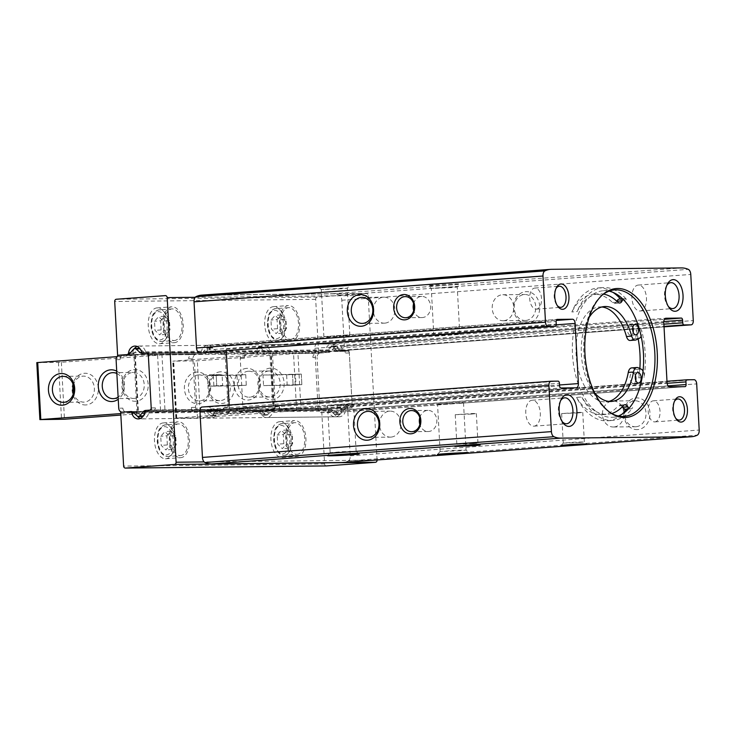 <?xml version="1.0" encoding="UTF-8"?>
<svg xmlns="http://www.w3.org/2000/svg" width="736" height="736" viewBox="0 0 736 736"><rect width="100%" height="100%" fill="white"/><g stroke="black" fill="none" stroke-linecap="round" stroke-linejoin="round"><path stroke-width="0.55" stroke-dasharray="3.68 2.76" d="M619.326 299.074A6.339 3.542 85.8 0 1 621.598 300.242A66.599 37.196 85.8 0 0 620.503 298.982M613.033 292.394A66.599 37.196 85.8 0 0 597.816 287.969A66.599 37.196 85.8 0 0 571.881 311.963L577.134 311.576A60.37 33.709 -94.2 0 1 589.968 296.7A63.434 35.42 85.8 0 0 572.507 354.375A63.434 35.42 85.8 0 0 596.188 411.617A60.37 33.709 -94.2 0 1 581.762 397.035A66.599 37.196 85.8 0 0 612.886 420.422A66.599 37.196 85.8 0 0 632.684 407.68A6.339 3.542 -94.2 0 1 630.798 408.894A6.339 3.542 -94.2 0 1 629.041 408.241M616.888 301.291A6.339 3.542 85.8 0 1 614.496 303.388A6.339 3.542 85.8 0 1 612.508 302.524A60.37 33.709 85.8 0 0 593.547 294.234A60.37 33.709 85.8 0 0 571.881 311.963M639.86 368.534A66.599 37.196 85.8 0 1 638.784 377.89A6.339 3.542 85.8 0 0 635.932 369.527L641.176 369.132M638.167 338.845A66.599 37.196 85.8 0 0 636.189 330.151L641.442 329.756A6.339 3.542 -94.2 0 1 641.139 336.242M630.117 340.464A6.339 3.542 85.8 0 0 630.899 340.244L634.257 338.56A6.339 3.542 85.8 0 0 636.189 330.151M601.864 306.986A47.573 26.57 85.8 0 0 599.224 306.949A47.573 26.57 85.8 0 0 576.233 356.344A47.573 26.57 85.8 0 0 606.234 401.828A47.573 26.57 85.8 0 0 608.847 401.405M635.932 369.527L632.877 368.129A7.323 4.094 85.8 0 0 631.654 367.899M626.594 409.207A66.599 37.196 85.8 0 0 627.431 408.075L632.684 407.68M622.04 414.193A66.599 37.196 85.8 0 1 607.642 420.808A66.599 37.196 85.8 0 1 576.509 397.422L581.762 397.035M621.598 300.242L626.842 299.856A66.599 37.196 85.8 0 0 603.06 287.583A66.599 37.196 85.8 0 0 577.134 311.576M611.708 413.522A60.37 33.709 -94.2 0 1 607.697 414.258A60.37 33.709 -94.2 0 1 596.188 411.617A63.434 35.42 85.8 0 0 611.404 417.312A63.434 35.42 85.8 0 0 612.656 417.257A63.434 35.42 85.8 0 0 618.277 416.015M609.04 291.143A63.434 35.42 85.8 0 0 603.299 290.738A63.434 35.42 85.8 0 0 589.968 296.7A60.37 33.709 -94.2 0 1 598.791 293.848A60.37 33.709 -94.2 0 1 603.566 294.096M623.144 299.377A6.339 3.542 -94.2 0 1 624.579 298.687A6.339 3.542 -94.2 0 1 626.842 299.856M201.6 295.154A47.573 26.57 -94.2 0 1 202.538 295.118L332.58 293.728A47.573 26.57 -94.2 0 1 339.314 295.164A5.29 2.953 -94.2 0 1 340.142 295.762A5.29 2.953 -94.2 0 1 341.808 300.251L344.31 346.389A4.232 2.364 -94.2 0 1 342.258 350.63A4.232 2.364 -94.2 0 1 342.176 350.64L335.073 350.713A2.116 1.178 -94.2 0 1 333.785 348.616L333.638 345.975A2.116 1.178 -94.2 0 0 332.341 343.878L316.968 344.043A4.232 2.364 -94.2 0 0 316.885 344.043A4.232 2.364 -94.2 0 0 314.833 348.294L318.09 408.434A4.232 2.364 -94.2 0 0 320.684 412.629L336.058 412.464A2.116 1.178 -94.2 0 1 336.058 412.464A2.116 1.178 -94.2 0 0 337.125 410.348L336.978 407.707A2.116 1.178 -94.2 0 1 338.008 405.582A2.116 1.178 -94.2 0 1 338.045 405.582L345.147 405.508A4.232 2.364 -94.2 0 1 347.732 409.704L350.235 455.842A5.29 2.953 -94.2 0 1 349.057 460.368L204.111 461.914M375.572 460.083L349.057 460.368A5.29 2.953 -94.2 0 1 348.294 460.975A47.573 26.57 -94.2 0 1 342.663 462.512M637.707 429.576A15.861 13.147 89.4 0 1 625.057 406.677A15.861 13.147 89.4 0 1 647.781 404.993A15.861 13.147 89.4 0 1 637.707 429.576M685.06 386.658L336.094 412.464L455.28 403.65L443.238 404.257L437.552 404.257L441.342 403.779L459.696 402.785L463.514 402.85L457.801 403.475L685.023 386.658M208.205 345.202L332.111 336.039L349.848 335.441L344.135 336.067L330.786 336.803L323.886 336.84L327.428 336.389L557.088 319.406L208.159 345.212A2.116 1.178 -94.2 0 1 208.205 345.202L223.569 345.046A4.232 2.364 -94.2 0 1 226.164 349.241L226.237 350.612M343.022 285.927A15.861 0.46 -3.1 0 1 326.94 286.819A15.861 0.46 -3.1 0 1 318.329 286.893A15.861 0.46 -3.1 0 1 334.126 285.559A15.861 0.46 -3.1 0 1 349.977 285.172A15.861 0.46 -3.1 0 1 343.022 285.927M452.971 284.749A15.861 0.46 -3.1 0 1 436.89 285.651A15.861 0.46 -3.1 0 1 428.278 285.715A15.861 0.46 -3.1 0 1 444.075 284.381A15.861 0.46 -3.1 0 1 459.936 284.004A15.861 0.46 -3.1 0 1 452.971 284.749M527.454 323.316A15.861 13.147 89.4 0 1 514.814 300.408A15.861 13.147 89.4 0 1 537.538 298.733A15.861 13.147 89.4 0 1 527.454 323.316M326.287 465.934A2.116 1.757 89.4 0 1 324.604 463.947L321.687 410.136L331.062 409.437A2.116 1.757 89.4 0 1 332.856 410.982A7.93 6.569 89.4 0 0 339.268 416.769A7.93 6.569 89.4 0 0 345.681 410.035A2.116 1.757 89.4 0 1 347.3 408.241L352.305 407.873L349.214 350.888L344.218 351.256A2.116 1.757 89.4 0 1 342.415 349.72A7.93 6.569 89.4 0 0 336.012 343.933A7.93 6.569 89.4 0 0 329.59 350.667A2.116 1.757 89.4 0 1 327.971 352.461L318.605 353.151L315.689 299.34A2.116 1.757 89.4 0 1 317.326 297.096L366.298 293.48A2.116 1.757 89.4 0 1 368.166 295.458L195.196 297.307M332.341 343.878L456.256 334.714L439.521 335.671L433.835 335.671L437.626 335.193L455.98 334.199L459.798 334.264L456.256 334.714L664.424 319.323M451.527 287.62L431.278 288.402L453.422 286.93L457.231 287.003L451.527 287.62M341.578 288.797L321.328 289.579L343.473 288.107L347.282 288.181L341.578 288.797M460.359 450.745L440.11 451.518L453.072 450.441L466.063 450.101L460.359 450.745M350.41 451.913L330.16 452.695L343.123 451.61L356.114 451.278L350.41 451.913M347.852 404.653L327.603 405.426L347.88 404.018L353.556 404.027L347.852 404.653M229.19 405.03L229.42 409.382A4.232 2.364 -94.2 0 1 227.369 413.623A4.232 2.364 -94.2 0 1 227.286 413.632L211.922 413.788L560.887 387.982M613.907 426.972A13 10.773 89.4 0 1 613.346 427A13 10.773 89.4 0 1 602.434 414.12A13 10.773 89.4 0 1 613.07 401A13 10.773 89.4 0 1 623.972 413.549A13 10.773 89.4 0 1 613.907 426.972M635.95 426.742A13 10.773 89.4 0 1 635.389 426.76A13 10.773 89.4 0 1 624.478 413.88A13 10.773 89.4 0 1 635.113 400.77A13 10.773 89.4 0 1 646.024 413.31A13 10.773 89.4 0 1 635.95 426.742M503.663 320.712A13 10.773 89.4 0 1 503.093 320.73A13 10.773 89.4 0 1 492.182 307.85A13 10.773 89.4 0 1 502.817 294.74A13 10.773 89.4 0 1 513.728 307.28A13 10.773 89.4 0 1 503.663 320.712M525.706 320.473A13 10.773 89.4 0 1 525.145 320.5A13 10.773 89.4 0 1 514.225 307.62A13 10.773 89.4 0 1 524.86 294.501A13 10.773 89.4 0 1 535.771 307.05A13 10.773 89.4 0 1 525.706 320.473M390.972 437.101A13 10.773 89.4 0 1 390.411 437.129A13 10.773 89.4 0 1 379.491 424.24A13 10.773 89.4 0 1 390.126 411.13A13 10.773 89.4 0 1 401.037 423.669A13 10.773 89.4 0 1 390.972 437.101M384.799 323.141A13 10.773 89.4 0 1 384.238 323.168A13 10.773 89.4 0 1 373.318 310.288A13 10.773 89.4 0 1 383.962 297.169A13 10.773 89.4 0 1 394.864 309.718A13 10.773 89.4 0 1 384.799 323.141M419.778 417.57A10.571 8.768 89.4 0 1 427.975 410.384A10.571 8.768 89.4 0 1 436.844 420.587A10.571 8.768 89.4 0 1 428.656 431.508A10.571 8.768 89.4 0 1 428.205 431.526A10.571 8.768 89.4 0 1 419.851 424.525M413.604 303.609A10.571 8.768 89.4 0 1 421.802 296.424A10.571 8.768 89.4 0 1 430.67 306.627A10.571 8.768 89.4 0 1 422.482 317.547A10.571 8.768 89.4 0 1 422.032 317.566A10.571 8.768 89.4 0 1 413.678 310.564M211.922 413.788A2.116 1.178 -94.2 0 1 210.625 411.691L210.478 409.06A2.116 1.178 -94.2 0 0 209.18 406.962L202.087 407.036M206.292 352.084A2.116 1.178 -94.2 0 0 207.276 349.968L207.138 347.328A2.116 1.178 -94.2 0 1 208.159 345.212M368.166 295.458L377.071 459.972M165.517 458.786A17.968 10.037 85.8 0 0 165.867 458.767A17.968 10.037 85.8 0 0 174.552 440.11A17.968 10.037 85.8 0 0 163.217 422.924A17.968 10.037 85.8 0 0 154.514 441.269A17.968 10.037 85.8 0 0 165.517 458.786M281.971 457.544A17.968 10.037 85.8 0 0 282.32 457.525A17.968 10.037 85.8 0 0 291.005 438.858A17.968 10.037 85.8 0 0 279.671 421.682A17.968 10.037 85.8 0 0 270.968 440.027A17.968 10.037 85.8 0 0 281.971 457.544M321.687 410.136L120.704 412.28M352.305 407.873L151.312 410.016M236.974 375.314L207.414 375.636L245.723 374.67L236.974 375.314L237.544 385.866L207.984 386.179L246.293 385.222L237.544 385.866M222.079 374.918L207.414 375.636L207.984 386.179L222.649 385.471L213.9 386.124L207.984 386.179L207.414 375.636L216.163 374.983L216.734 385.535L216.163 374.983L222.079 374.918L222.649 385.471M262.982 375.038L301.291 374.072L292.542 374.725L293.112 385.278L263.552 385.59L301.861 384.624L293.112 385.278L292.542 374.725L262.982 375.038L263.552 385.59M349.214 350.888L148.23 353.041M318.605 353.151L118.735 355.286M159.289 343.767A17.968 10.037 85.8 0 0 159.638 343.758A17.968 10.037 85.8 0 0 168.323 325.091A17.968 10.037 85.8 0 0 156.989 307.906A17.968 10.037 85.8 0 0 148.286 326.26A17.968 10.037 85.8 0 0 159.289 343.767M275.733 342.525A17.968 10.037 85.8 0 0 276.092 342.507A17.968 10.037 85.8 0 0 284.777 323.849A17.968 10.037 85.8 0 0 273.442 306.664A17.968 10.037 85.8 0 0 264.739 325.008A17.968 10.037 85.8 0 0 275.733 342.525M639.888 311.015A13 7.259 85.8 0 0 640.145 310.997A13 7.259 85.8 0 0 646.42 297.5A13 7.259 85.8 0 0 638.222 285.071A13 7.259 85.8 0 0 631.93 298.347A13 7.259 85.8 0 0 639.888 311.015M666.798 285.412A13 7.259 85.8 0 0 666.218 286.396A13 7.259 85.8 0 0 667.635 305.569A13 7.259 85.8 0 0 668.352 306.461M533.738 426.172A13 7.259 85.8 0 0 533.996 426.162A13 7.259 85.8 0 0 540.279 412.666A13 7.259 85.8 0 0 532.082 400.237A13 7.259 85.8 0 0 525.789 413.503A13 7.259 85.8 0 0 533.738 426.172M560.657 400.577A13 7.259 85.8 0 0 560.078 401.562A13 7.259 85.8 0 0 561.494 420.734A13 7.259 85.8 0 0 562.212 421.618M536.185 309.138A10.571 5.906 85.8 0 0 536.397 309.129A10.571 5.906 85.8 0 0 541.503 298.154A10.571 5.906 85.8 0 0 534.833 288.052A10.571 5.906 85.8 0 0 529.718 298.844A10.571 5.906 85.8 0 0 536.185 309.138M555.993 288.54A10.571 5.906 85.8 0 0 555.56 289.276A10.571 5.906 85.8 0 0 556.72 304.87A10.571 5.906 85.8 0 0 557.244 305.532M654.672 421.903A10.571 5.906 85.8 0 0 654.884 421.894A10.571 5.906 85.8 0 0 659.99 410.918A10.571 5.906 85.8 0 0 653.32 400.807A10.571 5.906 85.8 0 0 648.204 411.599A10.571 5.906 85.8 0 0 654.672 421.903M674.48 401.295A10.571 5.906 85.8 0 0 674.047 402.04A10.571 5.906 85.8 0 0 675.206 417.625A10.571 5.906 85.8 0 0 675.731 418.296M622.352 406.695A6.339 3.542 85.8 0 0 619.749 405.076A6.339 3.542 85.8 0 0 618.111 405.987L623.355 405.6M576.509 397.422A60.37 33.709 85.8 0 0 602.453 414.644A60.37 33.709 85.8 0 0 618.111 405.987M625.545 409.28A6.339 3.542 85.8 0 0 627.431 408.075M638.784 377.89L644.028 377.494A66.599 37.196 85.8 0 0 641.442 329.756M643.025 371.036A6.339 3.542 -94.2 0 1 644.028 377.494M602.011 295.292A63.434 35.42 85.8 0 0 601.303 295.89A63.434 35.42 85.8 0 0 584.025 355.773A63.434 35.42 85.8 0 0 609.923 412.464A63.434 35.42 85.8 0 0 610.705 412.951M594.67 392.877A47.573 26.57 -94.2 0 1 589.094 317.51M635.407 375.572A5.29 2.953 85.8 0 0 632.574 372.885A5.29 2.953 85.8 0 0 630.016 378.286A5.29 2.953 85.8 0 0 633.245 383.438A5.29 2.953 85.8 0 0 633.356 383.428A5.29 2.953 85.8 0 0 635.766 380.356M632.804 327.419A5.29 2.953 85.8 0 0 629.961 324.732A5.29 2.953 85.8 0 0 627.403 330.124A5.29 2.953 85.8 0 0 630.642 335.276A5.29 2.953 85.8 0 0 630.743 335.276A5.29 2.953 85.8 0 0 633.153 332.194M579.71 442.465L563.242 443.1L573.786 442.216L584.356 441.95L579.71 442.465M578.11 412.914L561.642 413.549L579.655 412.362L582.756 412.408L578.11 412.914M473.312 443.596L456.844 444.231L467.378 443.357L477.949 443.081L473.312 443.596M471.712 414.055L455.244 414.69L473.248 413.494L476.358 413.549L471.712 414.055M271.731 374.394L272.302 384.946M301.291 374.072L301.861 384.624L301.291 374.072L286.626 374.79L301.291 374.072M245.723 374.67L246.293 385.222M290.61 341.421A17.968 10.037 85.8 0 0 290.959 341.412A17.968 10.037 85.8 0 0 299.644 322.745A17.968 10.037 85.8 0 0 288.31 305.569A17.968 10.037 85.8 0 0 279.606 323.914A17.968 10.037 85.8 0 0 290.61 341.421M290.49 339.314A15.861 8.86 85.8 0 0 290.803 339.305A15.861 8.86 85.8 0 0 298.466 322.837A15.861 8.86 85.8 0 0 288.466 307.676A15.861 8.86 85.8 0 0 280.784 323.858A15.861 8.86 85.8 0 0 290.49 339.314M279.827 319.902L280.324 329.047L276.138 333.656L271.455 329.139L270.958 320.004L275.144 315.385L279.827 319.902L285.945 319.452L286.442 328.587L280.324 329.047M174.156 342.672A17.968 10.037 85.8 0 0 174.506 342.654A17.968 10.037 85.8 0 0 183.19 323.987A17.968 10.037 85.8 0 0 171.856 306.811A17.968 10.037 85.8 0 0 163.153 325.156A17.968 10.037 85.8 0 0 174.156 342.672M174.036 340.556A15.861 8.86 85.8 0 0 174.349 340.547A15.861 8.86 85.8 0 0 182.013 324.079A15.861 8.86 85.8 0 0 172.012 308.918A15.861 8.86 85.8 0 0 164.33 325.11A15.861 8.86 85.8 0 0 174.036 340.556M163.374 321.154L163.87 330.289L159.684 334.908L155.002 330.381L154.505 321.246L158.691 316.627L163.374 321.154L169.492 320.694L169.988 329.838L163.87 330.289M296.838 456.44A17.968 10.037 85.8 0 0 297.188 456.421A17.968 10.037 85.8 0 0 305.872 437.764A17.968 10.037 85.8 0 0 294.538 420.578A17.968 10.037 85.8 0 0 285.835 438.923A17.968 10.037 85.8 0 0 296.838 456.44M296.718 454.333A15.861 8.86 85.8 0 0 297.031 454.314A15.861 8.86 85.8 0 0 304.695 437.846A15.861 8.86 85.8 0 0 294.694 422.685A15.861 8.86 85.8 0 0 287.012 438.877A15.861 8.86 85.8 0 0 296.718 454.333M286.056 434.921L286.552 444.056L282.366 448.675L277.684 444.158L277.187 435.013L281.373 430.394L286.056 434.921L292.174 434.47L292.67 443.606L286.552 444.056M180.384 457.682A17.968 10.037 85.8 0 0 180.734 457.672A17.968 10.037 85.8 0 0 189.419 439.006A17.968 10.037 85.8 0 0 178.084 421.82A17.968 10.037 85.8 0 0 169.381 440.174A17.968 10.037 85.8 0 0 180.384 457.682M180.265 455.575A15.861 8.86 85.8 0 0 180.578 455.566A15.861 8.86 85.8 0 0 188.241 439.098A15.861 8.86 85.8 0 0 178.241 423.936A15.861 8.86 85.8 0 0 170.559 440.119A15.861 8.86 85.8 0 0 180.265 455.575M169.602 436.163L170.099 445.308L165.913 449.917L161.23 445.4L160.733 436.264L164.919 431.646L169.602 436.163L175.72 435.712L176.217 444.848L170.099 445.308M286.442 328.587L282.256 333.206L277.573 328.688L277.086 319.544L270.958 320.004M277.573 328.688L271.455 329.139M277.086 319.544L281.272 314.934L275.144 315.385M281.272 314.934L285.945 319.452M282.256 333.206L276.138 333.656M176.217 444.848L172.031 449.466L167.348 444.949L166.86 435.804L160.733 436.264M167.348 444.949L161.23 445.4M166.86 435.804L171.046 431.195L164.919 431.646M171.046 431.195L175.72 435.712M172.031 449.466L165.913 449.917M292.67 443.606L288.484 448.224L283.802 443.698L283.314 434.562L277.187 435.013M283.802 443.698L277.684 444.158M283.314 434.562L287.5 429.944L281.373 430.394M287.5 429.944L292.174 434.47M288.484 448.224L282.366 448.675M169.988 329.838L165.802 334.448L161.12 329.93L160.632 320.795L154.505 321.246M161.12 329.93L155.002 330.381M160.632 320.795L164.818 316.176L158.691 316.627M164.818 316.176L169.492 320.694M165.802 334.448L159.684 334.908M312.947 357.549A4.232 3.505 89.4 0 1 316.213 353.068L312.717 353.326L312.947 357.549L317.087 357.503A4.232 3.505 89.4 0 1 320.353 353.022L325.395 352.388L255.99 353.179A4.232 3.505 89.4 0 0 256.818 352.995A7.93 6.569 89.4 0 1 263.304 344.706A7.93 6.569 89.4 0 1 269.937 352.029A4.232 3.505 89.4 0 1 268.484 351.265L264.233 347.493A2.116 1.757 89.4 0 0 261.988 347.659L258.189 352.029A4.232 3.505 89.4 0 1 256.818 352.995A7.93 6.569 89.4 0 0 256.827 353.124M341.605 408.397A7.93 6.569 89.4 0 1 341.605 408.517A7.93 6.569 89.4 0 1 335.128 416.815A7.93 6.569 89.4 0 1 328.495 409.492A4.232 3.505 89.4 0 1 329.949 410.256L334.19 414.028A2.116 1.757 89.4 0 0 336.444 413.862L340.244 409.492A4.232 3.505 89.4 0 1 341.605 408.517A4.232 3.505 89.4 0 1 342.442 408.333L273.028 409.133A7.93 6.569 89.4 0 1 273.038 409.253A7.93 6.569 89.4 0 1 266.561 417.542A7.93 6.569 89.4 0 1 259.918 410.228A4.232 3.505 89.4 0 1 261.381 410.982L265.622 414.764A2.116 1.757 89.4 0 0 267.867 414.598L271.676 410.219A4.232 3.505 89.4 0 1 273.038 409.253A4.232 3.505 89.4 0 1 273.866 409.069L273.028 409.133M319.304 410.044A4.232 3.505 89.4 0 1 319.12 410.053A4.232 3.505 89.4 0 1 315.578 406.088L315.799 410.311L323.435 410.007A4.232 3.505 89.4 0 1 323.251 410.007A4.232 3.505 89.4 0 1 319.709 406.042L317.087 357.503M348.045 405.803A2.116 1.757 89.4 0 1 346.417 408.038L348.165 407.91L348.045 405.803L352.185 405.757A2.116 1.757 89.4 0 1 350.548 408.002L342.442 408.333M352.185 405.757L349.333 353.004A2.116 1.757 89.4 0 0 347.466 351.017L343.491 351.311A4.232 3.505 89.4 0 1 343.307 351.32A4.232 3.505 89.4 0 1 341.191 350.492L336.95 346.711A2.116 1.757 89.4 0 0 334.696 346.886L330.896 351.256L326.756 351.293L330.556 346.923A2.116 1.757 89.4 0 1 332.81 346.757L337.051 350.538A4.232 3.505 89.4 0 0 338.514 351.293A7.93 6.569 89.4 0 1 338.514 351.422L270.784 352.093A4.232 3.505 89.4 0 1 270.6 352.093A4.232 3.505 89.4 0 1 269.937 352.029A7.93 6.569 89.4 0 1 269.946 352.148M326.756 351.293A4.232 3.505 89.4 0 1 325.395 352.268A7.93 6.569 89.4 0 1 331.872 343.979A7.93 6.569 89.4 0 1 338.514 351.293A4.232 3.505 89.4 0 0 339.167 351.366A4.232 3.505 89.4 0 0 339.351 351.357L338.514 351.422M276.506 351.67L274.758 351.799A2.116 1.757 89.4 0 1 276.616 353.777L276.506 351.67L343.326 351.063A2.116 1.757 89.4 0 1 345.193 353.041L345.074 350.934M279.588 408.646L279.478 406.539A2.116 1.757 89.4 0 1 277.84 408.774L348.165 407.91M250.728 410.78L247.232 411.038L247.002 406.815A4.232 3.505 89.4 0 0 250.544 410.789A4.232 3.505 89.4 0 0 250.728 410.78L246.588 410.826A4.232 3.505 89.4 0 1 246.404 410.835A4.232 3.505 89.4 0 1 242.862 406.861L240.24 358.322A4.232 3.505 89.4 0 1 243.506 353.841L255.99 353.179M251.85 353.225A4.232 3.505 89.4 0 0 254.049 352.075L257.848 347.705A2.116 1.757 89.4 0 1 260.102 347.539L264.344 351.311A4.232 3.505 89.4 0 0 266.46 352.139A4.232 3.505 89.4 0 0 266.644 352.13L270.618 351.836A2.116 1.757 89.4 0 1 272.486 353.823L275.338 406.576A2.116 1.757 89.4 0 1 273.7 408.82L269.735 409.115L273.866 409.069M346.582 408.296A4.232 3.505 89.4 0 0 344.384 409.446L340.584 413.816A2.116 1.757 89.4 0 1 338.33 413.982L334.089 410.21A4.232 3.505 89.4 0 0 331.964 409.382A4.232 3.505 89.4 0 0 331.789 409.382L323.435 410.007M331.789 409.382L259.072 410.164A4.232 3.505 89.4 0 1 259.256 410.154A4.232 3.505 89.4 0 1 259.918 410.228A7.93 6.569 89.4 0 1 259.909 410.099M269.735 409.115A4.232 3.505 89.4 0 0 267.536 410.265L263.736 414.635A2.116 1.757 89.4 0 1 261.482 414.8L257.241 411.028A4.232 3.505 89.4 0 0 255.125 410.2A4.232 3.505 89.4 0 0 254.941 410.21L246.588 410.826M247.232 411.038L273.829 410.752L270.747 353.777L271.29 353.795L172.758 361.164L197.331 360.815L293.544 353.694L312.717 353.326M315.799 410.311L296.626 410.679L197.487 417.938L176.778 418.048L273.829 410.752M240.24 358.322L244.37 358.276A4.232 3.505 89.4 0 1 247.646 353.804L270.747 353.777M295.946 384.689L287.196 385.333L301.861 384.624L295.946 384.689L295.375 374.136M287.196 385.333L286.626 374.79M244.37 358.276L244.14 354.062M246.532 368.386A15.861 13.147 -90.6 0 0 236.458 392.969A15.861 13.147 -90.6 0 0 259.173 391.294A15.861 13.147 -90.6 0 0 246.532 368.386M196.678 372.076A15.861 13.147 -90.6 0 0 186.604 396.658A15.861 13.147 -90.6 0 0 209.328 394.974A15.861 13.147 -90.6 0 0 196.678 372.076M270.176 368.138A15.861 13.147 -90.6 0 0 260.102 392.72A15.861 13.147 -90.6 0 0 282.826 391.037A15.861 13.147 -90.6 0 0 270.176 368.138M220.322 371.827A15.861 13.147 -90.6 0 0 210.248 396.41A15.861 13.147 -90.6 0 0 232.972 394.726A15.861 13.147 -90.6 0 0 220.322 371.827M218.877 374.698A13 10.773 -90.6 0 0 208.812 388.12A13 10.773 -90.6 0 0 219.724 400.669A13 10.773 -90.6 0 0 230.359 387.55A13 10.773 -90.6 0 0 219.438 374.67A13 10.773 -90.6 0 0 218.877 374.698M198.435 374.918A13 10.773 -90.6 0 0 188.37 388.341A13 10.773 -90.6 0 0 199.272 400.881A13 10.773 -90.6 0 0 209.907 387.771A13 10.773 -90.6 0 0 198.996 374.891A13 10.773 -90.6 0 0 198.435 374.918M268.732 371.008A13 10.773 -90.6 0 0 258.667 384.44A13 10.773 -90.6 0 0 269.569 396.98A13 10.773 -90.6 0 0 280.204 383.87A13 10.773 -90.6 0 0 269.293 370.99A13 10.773 -90.6 0 0 268.732 371.008M248.28 371.229A13 10.773 -90.6 0 0 238.216 384.661A13 10.773 -90.6 0 0 249.127 397.201A13 10.773 -90.6 0 0 259.762 384.091A13 10.773 -90.6 0 0 248.851 371.202A13 10.773 -90.6 0 0 248.28 371.229M325.395 352.388A7.93 6.569 89.4 0 1 325.395 352.268A4.232 3.505 89.4 0 1 324.558 352.452M327.649 409.428A4.232 3.505 89.4 0 1 327.833 409.418A4.232 3.505 89.4 0 1 328.495 409.492A7.93 6.569 89.4 0 1 328.486 409.372M330.896 351.256A4.232 3.505 89.4 0 1 328.698 352.406M122.866 408.149A4.232 3.505 -90.6 0 0 126.408 412.114A4.232 3.505 -90.6 0 0 126.592 412.105L123.096 412.362L122.866 408.149L118.726 408.186M141.754 352.618L144.339 352.59A4.232 3.505 -90.6 0 0 145.802 353.354A7.93 6.569 -90.6 0 0 139.159 346.03A7.93 6.569 -90.6 0 0 137.098 346.463M134.449 348.524A7.93 6.569 -90.6 0 0 132.682 354.329A4.232 3.505 -90.6 0 0 134.044 353.354L137.853 348.984A2.116 1.757 -90.6 0 1 139.04 348.404M144.339 352.59L140.098 348.818A2.116 1.757 -90.6 0 0 140.006 348.744M123.501 355.129A4.232 3.505 -90.6 0 0 120.235 359.61L120.005 355.387L123.501 355.129L119.37 355.175M152.481 355.102A2.116 1.757 -90.6 0 0 150.622 353.124L152.37 352.995L152.481 355.102L148.341 355.148M133.106 412.353L137.236 412.307L141.487 416.088A2.116 1.757 -90.6 0 0 142.545 416.502M137.236 412.307A4.232 3.505 -90.6 0 0 135.783 411.553A7.93 6.569 -90.6 0 0 137.439 416.208M140.346 418.49A7.93 6.569 -90.6 0 0 142.416 418.867A7.93 6.569 -90.6 0 0 148.902 410.578A4.232 3.505 -90.6 0 0 147.531 411.553L143.732 415.923A2.116 1.757 -90.6 0 1 142.996 416.42M224.02 409.244L222.272 409.372A2.116 1.757 -90.6 0 0 223.91 407.128L224.02 409.244L153.704 410.099A2.116 1.757 -90.6 0 0 155.342 407.864L155.452 409.97M212.916 351.863A4.232 3.505 -90.6 0 0 214.369 352.618A7.93 6.569 -90.6 0 0 207.736 345.304A7.93 6.569 -90.6 0 0 201.25 353.593A4.232 3.505 -90.6 0 0 202.621 352.627L206.42 348.257A2.116 1.757 -90.6 0 1 208.674 348.082L212.916 351.863L217.056 351.817A4.232 3.505 -90.6 0 0 219.172 352.645A4.232 3.505 -90.6 0 0 219.356 352.636L214.378 352.746A7.93 6.569 -90.6 0 0 214.369 352.618A4.232 3.505 -90.6 0 0 215.032 352.691A4.232 3.505 -90.6 0 0 215.216 352.682M220.938 352.259L221.048 354.375A2.116 1.757 -90.6 0 0 219.19 352.388L152.37 352.995M192.078 354.393L188.582 354.651L188.812 358.874A4.232 3.505 -90.6 0 1 192.078 354.393L196.218 354.347A4.232 3.505 -90.6 0 0 192.942 358.828L195.574 407.367A4.232 3.505 -90.6 0 0 199.116 411.341A4.232 3.505 -90.6 0 0 199.3 411.332L204.35 410.697A7.93 6.569 -90.6 0 0 204.35 410.817A7.93 6.569 -90.6 0 0 210.993 418.14A7.93 6.569 -90.6 0 0 217.47 409.851A4.232 3.505 -90.6 0 0 216.108 410.817L212.308 415.187A2.116 1.757 -90.6 0 1 210.054 415.352L205.813 411.58A4.232 3.505 -90.6 0 0 204.35 410.817A4.232 3.505 -90.6 0 0 203.688 410.752A4.232 3.505 -90.6 0 0 203.513 410.752M207.644 410.716A4.232 3.505 -90.6 0 1 207.828 410.706A4.232 3.505 -90.6 0 1 209.953 411.534L214.194 415.306A2.116 1.757 -90.6 0 0 216.439 415.141L220.248 410.771A4.232 3.505 -90.6 0 1 222.438 409.621L226.412 409.326A2.116 1.757 -90.6 0 0 228.05 407.082L225.188 354.329A2.116 1.757 -90.6 0 0 223.33 352.342L219.356 352.636M145.811 353.473A7.93 6.569 -90.6 0 0 145.802 353.354A4.232 3.505 -90.6 0 0 146.464 353.427A4.232 3.505 -90.6 0 0 146.648 353.418L214.378 352.746M127.714 354.55L200.422 353.777A4.232 3.505 -90.6 0 0 201.25 353.593A7.93 6.569 -90.6 0 0 201.259 353.712M217.056 351.817L212.805 348.045A2.116 1.757 -90.6 0 0 210.56 348.211L206.752 352.581A4.232 3.505 -90.6 0 1 204.562 353.731L196.218 354.347M188.582 354.651L161.975 354.936L165.066 411.921L120.851 415.076M36.8 362.618L61.373 362.268L161.975 354.936M116.914 356.666L133.934 355.405L137.025 412.381L138.414 412.234L123.096 412.362M120.005 355.387L133.934 355.405M135.774 411.424A7.93 6.569 -90.6 0 0 135.783 411.553A4.232 3.505 -90.6 0 0 135.12 411.479A4.232 3.505 -90.6 0 0 134.936 411.488L204.35 410.697M120.778 413.586L137.025 412.381M195.574 407.367L191.434 407.413A4.232 3.505 -90.6 0 0 194.976 411.378A4.232 3.505 -90.6 0 0 195.16 411.378L165.066 411.921M148.893 410.458L149.73 410.394A4.232 3.505 -90.6 0 0 148.902 410.578A7.93 6.569 -90.6 0 0 148.893 410.458L218.307 409.667A4.232 3.505 -90.6 0 0 217.47 409.851A7.93 6.569 -90.6 0 0 217.47 409.722M213.33 375.572L213.9 386.124M191.434 407.413L191.664 411.636M135.93 401.249A15.861 13.147 89.4 0 1 123.28 378.341A15.861 13.147 89.4 0 1 146.004 376.666A15.861 13.147 89.4 0 1 135.93 401.249M86.075 404.929A15.861 13.147 89.4 0 1 73.425 382.03A15.861 13.147 89.4 0 1 96.149 380.356A15.861 13.147 89.4 0 1 86.075 404.929M116.72 371.183A15.861 13.147 89.4 0 1 124.55 384.698A15.861 13.147 89.4 0 1 118.238 399.262M73.352 385.13A13 10.773 89.4 0 1 83.481 376.124A13 10.773 89.4 0 1 94.392 388.663A13 10.773 89.4 0 1 84.327 402.095A13 10.773 89.4 0 1 83.757 402.123A13 10.773 89.4 0 1 73.444 393.337M116.849 373.52A13 10.773 89.4 0 1 123.777 384.854A13 10.773 89.4 0 1 118.128 397.127M134.173 398.406A13 10.773 89.4 0 1 133.612 398.434A13 10.773 89.4 0 1 122.7 385.554A13 10.773 89.4 0 1 133.336 372.434A13 10.773 89.4 0 1 144.238 384.983A13 10.773 89.4 0 1 134.173 398.406M131.854 354.513A4.232 3.505 -90.6 0 0 132.682 354.329A7.93 6.569 -90.6 0 0 132.692 354.448M347.732 409.704L696.698 383.898M350.235 455.842L699.2 430.036M202.538 295.118L551.494 269.312M332.58 293.728L681.545 267.922M339.314 295.164L688.28 269.358M341.808 300.251L690.773 274.445M344.31 346.389L693.275 320.583M348.294 460.975L697.259 435.169M209.18 406.962L558.146 381.156M210.478 409.06L559.443 383.254M210.625 411.691L559.59 385.885M227.286 413.632L576.251 387.826M229.42 409.382L559.535 384.974M226.164 349.241L556.223 324.834M223.569 345.046L556.204 320.445M207.138 347.328L556.103 321.522M207.276 349.968L556.241 324.162M318.09 408.434L667.055 382.628M320.684 412.629L669.65 386.823M314.833 348.294L663.798 322.488M316.968 344.043L665.767 318.246M333.638 345.975L663.808 321.558M333.785 348.616L663.89 324.199M335.073 350.713L664.01 326.388M342.176 350.64L664.038 326.839L342.258 350.63M345.147 405.508L694.112 379.702M338.045 405.582L666.982 381.257L338.008 405.582M336.978 407.707L667.12 383.29M337.125 410.348L668.086 385.866M317.326 297.096L116.343 299.248M315.689 299.34L114.706 301.484M366.298 293.48L200.726 295.246L366.39 293.471M324.604 463.947L123.62 466.09M331.062 409.437L131.532 411.571L331.154 409.437M332.856 410.982L133.943 413.108M345.681 410.035L144.698 412.178M347.3 408.241L146.317 410.384M344.218 351.256L143.235 353.409M342.415 349.72L141.432 351.863M329.59 350.667L130.438 352.792M327.971 352.461L126.988 354.605M612.508 302.524L617.752 302.137M634.257 338.56L639.501 338.174M630.899 340.244L636.143 339.857M632.877 368.129L638.121 367.742M277.895 340.244A15.861 8.86 85.8 0 0 278.208 340.234A15.861 8.86 85.8 0 0 285.872 323.766A15.861 8.86 85.8 0 0 275.871 308.605A15.861 8.86 85.8 0 0 268.189 324.797A15.861 8.86 85.8 0 0 277.895 340.244M276.405 338.661A14.168 7.912 85.8 0 0 282.118 317.382A14.168 7.912 85.8 0 0 268.401 317.529A14.168 7.912 85.8 0 0 276.405 338.661M161.442 341.495A15.861 8.86 85.8 0 0 161.754 341.476A15.861 8.86 85.8 0 0 169.418 325.008A15.861 8.86 85.8 0 0 159.418 309.847A15.861 8.86 85.8 0 0 151.736 326.039A15.861 8.86 85.8 0 0 161.442 341.495M159.951 339.903A14.168 7.912 85.8 0 0 165.664 318.624A14.168 7.912 85.8 0 0 151.947 318.771A14.168 7.912 85.8 0 0 159.951 339.903M284.124 455.262A15.861 8.86 85.8 0 0 284.436 455.244A15.861 8.86 85.8 0 0 292.1 438.785A15.861 8.86 85.8 0 0 282.1 423.623A15.861 8.86 85.8 0 0 274.418 439.806A15.861 8.86 85.8 0 0 284.124 455.262M282.633 453.68A14.168 7.912 85.8 0 0 288.346 432.391A14.168 7.912 85.8 0 0 274.629 432.538A14.168 7.912 85.8 0 0 282.633 453.68M167.67 456.504A15.861 8.86 85.8 0 0 167.983 456.495A15.861 8.86 85.8 0 0 175.646 440.027A15.861 8.86 85.8 0 0 165.646 424.865A15.861 8.86 85.8 0 0 157.964 441.048A15.861 8.86 85.8 0 0 167.67 456.504M166.18 454.922A14.168 7.912 85.8 0 0 171.893 433.642A14.168 7.912 85.8 0 0 158.176 433.789A14.168 7.912 85.8 0 0 166.18 454.922M273.7 408.82L277.84 408.774M350.548 408.002L346.417 408.038M254.941 410.21L259.072 410.164M320.353 353.022L316.213 353.068M243.506 353.841L247.646 353.804M266.644 352.13L270.784 352.093M270.618 351.836L274.758 351.799M347.466 351.017L343.326 351.063M343.491 351.311L339.351 351.357M319.709 406.042L315.578 406.088M301.024 410.467L297.942 353.482M272.486 353.823L276.616 353.777M275.338 406.576L279.478 406.539M349.333 353.004L345.193 353.041M242.862 406.861L247.002 406.815M272.982 410.927L269.891 353.952M176.778 418.048L173.687 361.063M176.208 418.158L173.126 361.183M197.487 417.938L194.405 360.953M200.422 417.79L197.331 360.815M296.626 410.679L293.544 353.694M254.049 352.075L258.189 352.029M257.848 347.705L261.988 347.659M260.102 347.539L264.233 347.493M264.344 351.311L268.484 351.265M267.536 410.265L271.676 410.219M263.736 414.635L267.867 414.598M261.482 414.8L265.622 414.764M257.241 411.028L261.381 410.982M334.696 346.886L330.556 346.923M336.95 346.711L332.81 346.757M341.191 350.492L337.051 350.538M344.384 409.446L340.244 409.492M340.584 413.816L336.444 413.862M338.33 413.982L334.19 414.028M334.089 410.21L329.949 410.256M223.33 352.342L219.19 352.388M142.508 353.464L146.648 353.418M204.562 353.731L200.422 353.777M131.164 411.525L134.936 411.488M122.452 412.151L126.592 412.105M199.3 411.332L195.16 411.378M222.438 409.621L218.307 409.667M226.412 409.326L222.272 409.372M149.564 410.145L153.704 410.099M146.041 410.43L149.73 410.394M116.095 359.646L120.235 359.61M134.789 355.23L137.871 412.206M228.05 407.082L223.91 407.128M225.188 354.329L221.048 354.375M151.202 407.91L155.342 407.864M192.942 358.828L188.812 358.874M157.578 355.148L160.669 412.132M61.373 362.268L64.464 419.244M58.438 362.406L61.53 419.382M37.159 362.636L40.25 419.612M209.953 411.534L205.813 411.58M214.194 415.306L210.054 415.352M216.439 415.141L212.308 415.187M220.248 410.771L216.108 410.817M212.805 348.045L208.674 348.082M210.56 348.211L206.42 348.257M206.752 352.581L202.621 352.627M137.347 416.134L141.487 416.088M144.854 411.58L147.531 411.553M133.713 349.03L137.853 348.984M129.913 353.4L134.044 353.354M607.642 420.808L612.886 420.422M597.816 287.969L603.06 287.583M459.798 334.264L457.24 286.994L459.936 284.004M433.835 335.671L431.278 288.402L428.278 285.715M349.848 335.441L347.282 288.172L349.977 285.172M323.886 336.84L321.328 289.579M321.338 289.588L318.329 286.893M440.119 451.508L437.414 454.517M463.514 402.85L466.072 450.119L469.071 452.806M440.11 451.518L437.552 404.257M330.17 452.686L327.465 455.694M356.114 451.278L359.122 453.974M356.123 451.288L353.556 404.027M330.16 452.695L327.603 405.426M613.346 427L635.389 426.76M613.07 401L635.113 400.77M503.093 320.73L525.145 320.5M502.817 294.74L524.86 294.501M368.359 437.359L390.411 437.129M368.083 411.369L390.126 411.13M362.186 323.398L384.238 323.168M361.91 297.408L383.962 297.169M411.645 431.71L428.205 431.526M411.424 410.559L427.975 410.384M405.481 317.75L422.032 317.566M405.251 296.608L421.802 296.424M227.369 413.623L576.334 387.817M316.885 344.043L665.85 318.237M339.268 416.769L138.285 418.913M344.126 351.265L143.189 353.409M336.012 343.933L135.028 346.076M640.145 310.997L672.759 308.586M638.222 285.071L670.846 282.661M667.635 305.569L669.088 307.584M666.218 286.396L667.359 284.197M533.996 426.162L566.619 423.743M532.082 400.237L564.696 397.826M561.494 420.734L562.939 422.74M560.078 401.562L561.209 399.354M536.397 309.129L560.878 307.326M534.833 288.052L559.323 286.24M556.72 304.87L557.787 306.36M555.56 289.276L556.407 287.647M654.884 421.894L679.365 420.081M653.32 400.807L677.81 398.995M675.206 417.625L676.274 419.115M674.047 402.04L674.894 400.402M612.656 417.257L624.027 416.42M603.299 290.738L614.67 289.901M609.923 412.464L611.496 413.476M601.303 295.89L602.71 294.658M602.453 414.644L607.697 414.258M593.547 294.234L598.791 293.848M614.496 303.388L619.74 303.002M622.582 298.834L624.579 298.687M606.234 401.828L611.487 401.442M599.224 306.949L604.468 306.553M628.268 409.087L630.798 408.894M633.356 383.428L638.6 383.042M632.574 372.885L637.818 372.499M630.743 335.276L635.996 334.88M629.961 324.732L635.214 324.337M619.749 405.076L625.002 404.69M563.252 443.09L561.255 445.308M582.756 412.408L584.356 441.959L586.583 443.937M563.242 443.1L561.642 413.549M455.244 414.69L456.844 444.231L454.848 446.448M476.358 413.549L477.958 443.09L480.176 445.078M276.092 342.507L290.959 341.412M273.442 306.664L288.31 305.569M288.466 307.676L275.871 308.605C274.105 308.559 272.274 309.718 270.37 312.073C268.704 313.38 267.729 317.639 267.444 324.824C268.612 337.76 275.494 340.639 277.822 340.253L290.803 339.305M159.638 343.758L174.506 342.654M156.989 307.906L171.856 306.811M172.012 308.918L159.418 309.847C157.651 309.81 155.82 310.96 153.916 313.315C152.251 314.631 151.276 318.881 150.99 326.066C152.159 339.011 159.04 341.881 161.368 341.495L174.349 340.547M282.32 457.525L297.188 456.421M279.671 421.682L294.538 420.578M294.694 422.685L282.1 423.623C280.333 423.577 278.502 424.736 276.598 427.082C274.933 428.398 273.958 432.648 273.672 439.843C274.841 452.778 281.722 455.648 284.05 455.262L297.031 454.314M165.867 458.767L180.734 457.672M163.217 422.924L178.084 421.82M178.241 423.936L165.646 424.865C163.88 424.819 162.049 425.978 160.144 428.334C158.479 429.64 157.504 433.89 157.219 441.085C158.387 454.02 165.269 456.89 167.596 456.513L180.578 455.566M274.372 410.78L271.29 353.795M175.849 418.149L172.758 361.164M219.438 374.67L198.996 374.891M219.724 400.669L199.272 400.881M269.293 370.99L248.851 371.202M269.569 396.98L249.127 397.201M331.872 343.979L263.304 344.706M335.128 416.815L266.561 417.542M259.035 347.125L263.175 347.079M266.46 352.139L270.6 352.093M270.71 351.836L274.85 351.79M262.54 415.214L266.68 415.178M255.125 410.2L259.256 410.154M246.404 410.835L250.544 410.789M335.883 346.297L331.752 346.343M343.307 351.32L339.167 351.366M347.558 351.017L343.418 351.063M339.388 414.396L335.257 414.442M331.964 409.382L327.833 409.418M323.251 410.007L319.12 410.053M135.332 355.249L138.414 412.234M63.314 402.334L83.757 402.123M63.038 376.344L83.481 376.124M113.16 398.654L133.612 398.434M112.884 372.655L133.336 372.434M142.416 418.867L210.993 418.14M139.159 346.03L207.736 345.304M215.252 415.72L211.112 415.766M223.422 352.342L219.282 352.388M219.172 352.645L215.032 352.691M211.747 347.631L207.607 347.668M199.116 411.341L194.976 411.378M207.828 410.706L203.688 410.752M142.324 353.464L146.464 353.427M122.36 412.16L126.408 412.114M130.98 411.525L135.12 411.479"/><path stroke-width="1.1" d="M620.503 298.982A66.599 37.196 85.8 0 0 613.033 292.394M616.888 301.291A6.339 3.542 85.8 0 0 616.915 301.236L622.159 300.84A6.339 3.542 -94.2 0 1 623.144 299.377A63.434 35.42 85.8 0 0 609.04 291.143M622.582 298.834L619.326 299.074A6.339 3.542 85.8 0 0 616.915 301.236M639.86 368.534A66.599 37.196 85.8 0 0 638.167 338.845M601.864 306.986A47.573 26.57 85.8 0 1 626.483 336.527A6.339 3.542 85.8 0 0 630.117 340.464L635.361 340.078A6.339 3.542 -94.2 0 1 631.727 336.14A47.573 26.57 -94.2 0 0 604.468 306.553A47.573 26.57 -94.2 0 0 589.094 317.51M608.847 401.405A47.573 26.57 85.8 0 0 628.268 372.425L633.512 372.039A7.323 4.094 -94.2 0 1 636.907 367.512A7.323 4.094 -94.2 0 1 638.121 367.742L641.176 369.132A6.339 3.542 -94.2 0 1 643.025 371.036A63.434 35.42 85.8 0 0 641.139 336.242A63.434 35.42 85.8 0 0 623.144 299.377M636.907 367.512L631.654 367.899A7.323 4.094 85.8 0 0 628.268 372.425M622.04 414.193A66.599 37.196 85.8 0 0 626.594 409.207M618.277 416.015A63.434 35.42 85.8 0 0 629.041 408.241A63.434 35.42 85.8 0 0 643.025 371.036M667.12 383.29L685.943 381.901A2.116 1.178 -94.2 0 1 686.973 379.776A2.116 1.178 -94.2 0 1 687.01 379.776L694.112 379.702A4.232 2.364 -94.2 0 1 696.698 383.898L699.2 430.036A5.29 2.953 -94.2 0 1 697.259 435.169A47.573 26.57 -94.2 0 1 691.628 436.706L342.663 462.512A47.573 26.57 -94.2 0 1 341.725 462.558L211.674 463.947A47.573 26.57 -94.2 0 1 204.948 462.512A5.29 2.953 -94.2 0 1 204.111 461.914A5.29 2.953 -94.2 0 1 202.455 457.424L199.953 411.277A4.232 2.364 -94.2 0 1 202.004 407.036A4.232 2.364 -94.2 0 1 202.087 407.036L550.887 381.239M361.312 326.25A15.861 13.147 89.4 0 1 348.662 303.352A15.861 13.147 89.4 0 1 371.386 301.668A15.861 13.147 89.4 0 1 361.312 326.25M404.864 319.847A12.687 10.516 89.4 0 1 394.754 301.53A12.687 10.516 89.4 0 1 412.924 300.187A12.687 10.516 89.4 0 1 404.864 319.847M206.292 352.084A2.116 1.178 -94.2 0 1 206.255 352.084A2.116 1.178 -94.2 0 1 206.209 352.093L548.081 326.361A4.232 2.364 -94.2 0 1 545.486 322.166L542.993 276.018A5.29 2.953 -94.2 0 1 544.934 270.885A47.573 26.57 -94.2 0 1 550.565 269.348A47.573 26.57 -94.2 0 1 551.494 269.312L681.545 267.922A47.573 26.57 -94.2 0 1 688.28 269.358A5.29 2.953 -94.2 0 1 690.773 274.445L693.275 320.583A4.232 2.364 -94.2 0 1 691.224 324.824A4.232 2.364 -94.2 0 1 691.141 324.834L684.038 324.907A2.116 1.178 -94.2 0 1 682.75 322.81L682.603 320.169A2.116 1.178 -94.2 0 0 681.306 318.072L665.933 318.237A4.232 2.364 -94.2 0 0 665.85 318.237A4.232 2.364 -94.2 0 0 663.798 322.488L667.055 382.628A4.232 2.364 -94.2 0 0 669.65 386.823L685.023 386.658A2.116 1.178 -94.2 0 0 685.06 386.658A2.116 1.178 -94.2 0 0 686.09 384.542L685.943 381.901M199.116 352.167A4.232 2.364 -94.2 0 1 196.521 347.972L194.028 301.824A5.29 2.953 -94.2 0 1 195.196 297.307A5.29 2.953 -94.2 0 1 195.969 296.691A47.573 26.57 -94.2 0 1 201.6 295.154L550.565 269.348M411.038 433.808A12.687 10.516 89.4 0 1 400.918 415.49A12.687 10.516 89.4 0 1 419.097 414.147A12.687 10.516 89.4 0 1 411.038 433.808M367.485 440.211A15.861 13.147 89.4 0 1 354.835 417.312A15.861 13.147 89.4 0 1 377.559 415.628A15.861 13.147 89.4 0 1 367.485 440.211M691.628 436.706A47.573 26.57 -94.2 0 1 690.69 436.752L560.639 438.141A47.573 26.57 -94.2 0 1 553.914 436.706A5.29 2.953 -94.2 0 1 551.42 431.618L548.918 385.471A4.232 2.364 -94.2 0 1 550.97 381.23A4.232 2.364 -94.2 0 1 551.052 381.23L558.146 381.156A2.116 1.178 -94.2 0 1 559.443 383.254L559.59 385.885A2.116 1.178 -94.2 0 0 560.887 387.982L576.251 387.826A4.232 2.364 -94.2 0 0 576.334 387.817A4.232 2.364 -94.2 0 0 578.386 383.576L575.129 323.435A4.232 2.364 -94.2 0 0 572.534 319.24L557.17 319.396A2.116 1.178 -94.2 0 0 557.124 319.406L557.17 319.396M474.61 445.694L454.848 446.448L467.489 445.4L480.176 445.078L474.61 445.694M581.008 444.562L561.255 445.308L573.896 444.268L586.583 443.937L581.008 444.562M352.167 454.756A15.861 0.46 -3.1 0 1 335.671 455.667A15.861 0.46 -3.1 0 1 327.465 455.694A15.861 0.46 -3.1 0 1 343.27 454.388A15.861 0.46 -3.1 0 1 359.122 453.974A15.861 0.46 -3.1 0 1 352.167 454.756M462.116 453.578A15.861 0.46 -3.1 0 1 445.63 454.489A15.861 0.46 -3.1 0 1 437.414 454.517A15.861 0.46 -3.1 0 1 453.22 453.21A15.861 0.46 -3.1 0 1 469.071 452.806A15.861 0.46 -3.1 0 1 462.116 453.578M624.588 417.56A64.648 36.101 85.8 0 0 655.647 338.744A64.648 36.101 85.8 0 0 602.71 294.658A64.648 36.101 85.8 0 0 585.092 355.69A64.648 36.101 85.8 0 0 611.496 413.476A64.648 36.101 85.8 0 0 624.588 417.56M681.021 422.068A12.687 7.084 85.8 0 0 686.651 404.561A12.687 7.084 85.8 0 0 674.894 400.402A12.687 7.084 85.8 0 0 676.274 419.115A12.687 7.084 85.8 0 0 681.021 422.068M562.534 309.313A12.687 7.084 85.8 0 0 568.164 291.806A12.687 7.084 85.8 0 0 556.407 287.647A12.687 7.084 85.8 0 0 557.787 306.36A12.687 7.084 85.8 0 0 562.534 309.313M568.882 426.438A15.861 8.86 85.8 0 0 575.911 404.552A15.861 8.86 85.8 0 0 561.209 399.354A15.861 8.86 85.8 0 0 562.939 422.74A15.861 8.86 85.8 0 0 568.882 426.438M675.022 311.282A15.861 8.86 85.8 0 0 682.051 289.386A15.861 8.86 85.8 0 0 667.359 284.197A15.861 8.86 85.8 0 0 669.088 307.584A15.861 8.86 85.8 0 0 675.022 311.282M548.081 326.361L555.174 326.287A2.116 1.178 -94.2 0 0 555.22 326.278A2.116 1.178 -94.2 0 0 556.241 324.162L556.103 321.522A2.116 1.178 -94.2 0 1 557.124 319.406M368.929 437.34A13 10.773 89.4 0 1 368.359 437.359A13 10.773 89.4 0 1 357.448 424.479A13 10.773 89.4 0 1 368.083 411.369A13 10.773 89.4 0 1 378.994 423.908A13 10.773 89.4 0 1 368.929 437.34M362.756 323.38A13 10.773 89.4 0 1 362.186 323.398A13 10.773 89.4 0 1 351.274 310.518A13 10.773 89.4 0 1 361.91 297.408A13 10.773 89.4 0 1 372.821 309.948A13 10.773 89.4 0 1 362.756 323.38M412.105 431.682A10.571 8.768 89.4 0 1 411.645 431.71A10.571 8.768 89.4 0 1 402.776 421.231A10.571 8.768 89.4 0 1 411.424 410.559A10.571 8.768 89.4 0 1 420.293 420.762A10.571 8.768 89.4 0 1 412.105 431.682M419.851 424.525A10.571 8.768 89.4 0 1 419.778 417.57M405.932 317.731A10.571 8.768 89.4 0 1 405.481 317.75A10.571 8.768 89.4 0 1 396.603 307.271A10.571 8.768 89.4 0 1 405.251 296.608A10.571 8.768 89.4 0 1 414.12 306.802A10.571 8.768 89.4 0 1 405.932 317.731M413.678 310.564A10.571 8.768 89.4 0 1 413.604 303.609M226.237 350.612L229.19 405.03M167.182 297.602L176.097 462.217A2.116 1.757 89.4 0 1 174.46 464.453L125.479 468.078A2.116 1.757 89.4 0 1 123.62 466.09L120.704 412.28L130.07 411.59A2.116 1.757 89.4 0 1 131.873 413.126A7.93 6.569 89.4 0 0 138.285 418.913A7.93 6.569 89.4 0 0 144.698 412.178A2.116 1.757 89.4 0 1 146.317 410.384L151.312 410.016L148.23 353.041L143.235 353.409A2.116 1.757 89.4 0 1 141.432 351.863A7.93 6.569 89.4 0 0 135.028 346.076A7.93 6.569 89.4 0 0 128.607 352.811A2.116 1.757 89.4 0 1 126.988 354.605L117.622 355.304L114.706 301.484A2.116 1.757 89.4 0 1 116.343 299.248L165.315 295.624A2.116 1.757 89.4 0 1 167.182 297.602L195.196 297.307M377.071 459.972L377.08 460.064A2.116 1.757 89.4 0 1 375.443 462.309L326.471 465.925A2.116 1.757 89.4 0 1 326.287 465.934M118.735 355.286L117.622 355.304M668.352 306.461A13 7.259 85.8 0 0 672.502 308.596A13 7.259 85.8 0 0 672.759 308.586A13 7.259 85.8 0 0 679.043 295.09A13 7.259 85.8 0 0 670.846 282.661A13 7.259 85.8 0 0 666.798 285.412M562.212 421.618A13 7.259 85.8 0 0 566.361 423.761A13 7.259 85.8 0 0 566.619 423.743A13 7.259 85.8 0 0 572.893 410.246A13 7.259 85.8 0 0 564.696 397.826A13 7.259 85.8 0 0 560.657 400.577M557.244 305.532A10.571 5.906 85.8 0 0 560.676 307.335A10.571 5.906 85.8 0 0 560.878 307.326A10.571 5.906 85.8 0 0 565.993 296.341A10.571 5.906 85.8 0 0 559.323 286.24A10.571 5.906 85.8 0 0 555.993 288.54M675.731 418.296A10.571 5.906 85.8 0 0 679.162 420.09A10.571 5.906 85.8 0 0 679.365 420.081A10.571 5.906 85.8 0 0 684.48 409.106A10.571 5.906 85.8 0 0 677.81 398.995A10.571 5.906 85.8 0 0 674.48 401.295M628.268 409.087L625.545 409.28A6.339 3.542 85.8 0 1 622.647 407.183A6.339 3.542 85.8 0 0 622.352 406.695M610.705 412.951A63.434 35.42 85.8 0 0 622.776 416.466A63.434 35.42 85.8 0 0 624.027 416.42A63.434 35.42 85.8 0 0 654.672 350.548A63.434 35.42 85.8 0 0 614.67 289.901A63.434 35.42 85.8 0 0 602.011 295.292M641.166 377.743A5.29 2.953 -94.2 0 1 638.6 383.042A5.29 2.953 -94.2 0 1 638.498 383.042A5.29 2.953 -94.2 0 1 635.26 377.899A5.29 2.953 -94.2 0 1 637.818 372.499A5.29 2.953 -94.2 0 1 641.166 377.743M638.563 329.581A5.29 2.953 -94.2 0 1 635.996 334.88A5.29 2.953 -94.2 0 1 635.886 334.889A5.29 2.953 -94.2 0 1 632.656 329.737A5.29 2.953 -94.2 0 1 635.214 324.337A5.29 2.953 -94.2 0 1 638.563 329.581M622.159 300.84A6.339 3.542 -94.2 0 1 619.74 303.002A6.339 3.542 -94.2 0 1 617.752 302.137A60.37 33.709 -94.2 0 0 603.566 294.096M629.041 408.241A6.339 3.542 -94.2 0 1 627.9 406.796A6.339 3.542 -94.2 0 0 625.002 404.69A6.339 3.542 -94.2 0 0 623.355 405.6A60.37 33.709 -94.2 0 1 611.708 413.522M633.512 372.039A47.573 26.57 -94.2 0 1 611.487 401.442A47.573 26.57 -94.2 0 1 594.67 392.877M641.139 336.242A6.339 3.542 -94.2 0 1 639.501 338.174L636.143 339.857A6.339 3.542 -94.2 0 1 635.361 340.078M635.766 380.356A5.29 2.953 85.8 0 0 635.407 375.572M633.153 332.194A5.29 2.953 85.8 0 0 632.804 327.419M137.098 346.463A7.93 6.569 -90.6 0 0 134.449 348.524M140.006 348.744A2.116 1.757 -90.6 0 0 139.04 348.404L134.9 348.45A2.116 1.757 -90.6 0 0 133.713 349.03L129.913 353.4A4.232 3.505 -90.6 0 1 127.714 354.55L119.37 355.175A4.232 3.505 -90.6 0 0 116.095 359.646L118.726 408.186A4.232 3.505 -90.6 0 0 122.268 412.16A4.232 3.505 -90.6 0 0 122.452 412.151L131.164 411.525M137.439 416.208A7.93 6.569 -90.6 0 0 140.346 418.49M130.796 411.534A4.232 3.505 -90.6 0 1 130.98 411.525A4.232 3.505 -90.6 0 1 133.106 412.353L137.347 416.134A2.116 1.757 -90.6 0 0 138.405 416.548L142.545 416.502A2.116 1.757 -90.6 0 0 142.996 416.42M138.405 416.548A2.116 1.757 -90.6 0 0 139.592 415.969L143.4 411.59A4.232 3.505 -90.6 0 1 145.59 410.44L149.564 410.145A2.116 1.757 -90.6 0 0 151.202 407.91L148.341 355.148A2.116 1.757 -90.6 0 0 146.482 353.17L142.508 353.464A4.232 3.505 -90.6 0 1 142.324 353.464A4.232 3.505 -90.6 0 1 140.208 352.636L135.958 348.864A2.116 1.757 -90.6 0 0 134.9 348.45M120.851 415.076L64.464 419.244L39.882 419.603L36.8 362.618L116.914 356.666M39.882 419.603L120.778 413.586M118.238 399.262A15.861 13.147 89.4 0 1 112.286 401.497A15.861 13.147 89.4 0 1 98.477 382.849A15.861 13.147 89.4 0 1 116.72 371.183M62.431 405.186A15.861 13.147 89.4 0 1 49.781 382.288A15.861 13.147 89.4 0 1 72.505 380.604A15.861 13.147 89.4 0 1 62.431 405.186M63.876 402.316A13 10.773 89.4 0 1 63.314 402.334A13 10.773 89.4 0 1 52.394 389.454A13 10.773 89.4 0 1 63.038 376.344A13 10.773 89.4 0 1 73.94 388.884A13 10.773 89.4 0 1 63.876 402.316M73.444 393.337A13 10.773 89.4 0 1 73.352 385.13M118.128 397.127A13 10.773 89.4 0 1 113.73 398.627A13 10.773 89.4 0 1 113.16 398.654A13 10.773 89.4 0 1 102.249 385.765A13 10.773 89.4 0 1 112.884 372.655A13 10.773 89.4 0 1 116.849 373.52M196.521 347.972L545.486 322.166M194.028 301.824L542.993 276.018M199.953 411.277L548.918 385.471M202.455 457.424L551.42 431.618M195.969 296.691L544.934 270.885M341.725 462.558L690.69 436.752M211.674 463.947L560.639 438.141M204.948 462.512L553.914 436.706M559.535 384.974L578.386 383.576M556.223 324.834L575.129 323.435M556.204 320.445L572.534 319.24M206.209 352.093L555.174 326.287M664.424 319.323L681.306 318.072M663.808 321.558L682.603 320.169M663.89 324.199L682.75 322.81M664.01 326.388L684.038 324.907M691.224 324.824L664.038 326.839L691.141 324.834M686.973 379.776L666.982 381.257L686.927 379.785M668.086 385.866L686.09 384.542M204.111 461.914L176.097 462.217M377.08 460.064L375.572 460.083M375.443 462.309L174.46 464.453M326.471 465.925L125.479 468.078M133.943 413.108L131.873 413.126M130.438 352.792L128.607 352.811M626.483 336.527L631.727 336.14M622.647 407.183L627.9 406.796M37.729 362.517L40.811 419.492M139.592 415.969L143.354 415.923M143.4 411.59L144.854 411.58M140.208 352.636L141.754 352.618M135.958 348.864L140.061 348.818M202.004 407.036L550.97 381.23M206.255 352.084L555.22 326.278M326.379 465.934L125.387 468.078"/></g></svg>
